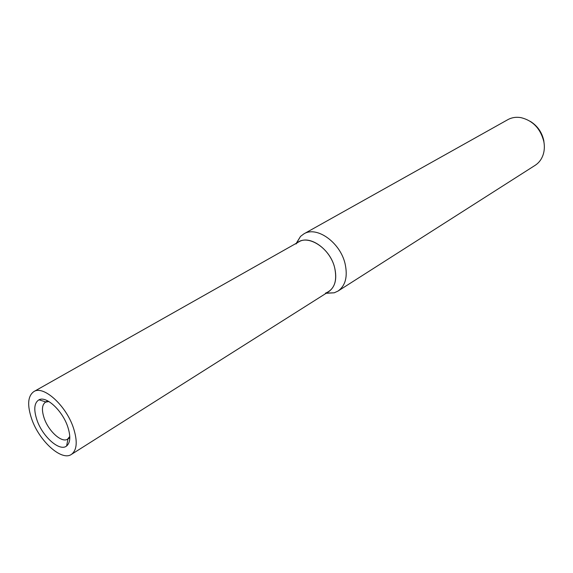 <?xml version="1.0" encoding="UTF-8"?>
<svg xmlns="http://www.w3.org/2000/svg" width="573" height="573" viewBox="0 0 573 573"><rect width="100%" height="100%" fill="white"/><g stroke="black" fill="none" stroke-linecap="round" stroke-linejoin="round"><path stroke-width="0.86" d="M326.159 293.283L334.245 292.796L338.027 291.055L535.103 165.353C538.835 162.933 541.499 159.452 543.082 154.911C544.472 150.735 544.715 146.258 543.82 141.502C540.418 128.445 532.732 120.48 520.757 117.594C516.008 116.842 511.682 117.544 507.785 119.685L303.833 233.906L300.517 236.413L296.262 243.31M338.027 291.055C345.548 285.626 347.89 276.473 345.053 263.594C340.133 242.3 316.575 225.705 303.833 233.906M544.264 144.718L543.784 140.593C541.915 132.205 537.417 125.795 530.297 121.369M71.403 454.41C77.061 450.12 77.72 441.224 73.365 427.702C65.974 405.347 43.326 385.035 33.828 391.61C27.748 396.043 27.053 405.218 31.751 419.135C39.272 441.11 61.655 461.415 71.403 454.41L328.637 291.714C335.184 287.009 337.196 279.03 334.675 267.777C329.919 247.164 305.896 232.767 296.033 243.976M325.464 293.168C334.367 289.566 337.44 281.107 334.675 267.777C330.334 249.234 309.843 234.722 298.812 241.87L33.828 391.61M48.884 401.53L45.482 402.167C41.929 404.774 41.507 410.153 44.214 418.311C48.612 431.311 61.855 443.244 67.607 439.147L69.777 436.454M67.664 426.527C70.801 436.139 70.45 442.628 66.618 445.995C59.707 451.882 42.66 436.805 37.023 420.217C33.499 409.623 34.151 402.819 38.978 399.804C46.22 395.664 62.321 410.49 67.664 426.527M326.402 293.132L334.245 292.796M67.979 438.897L66.618 445.995M67.972 438.925L69.806 437.786M45.854 401.952L47.717 400.871M45.883 401.96L38.978 399.804M296.513 243.167L300.517 236.413"/></g></svg>
